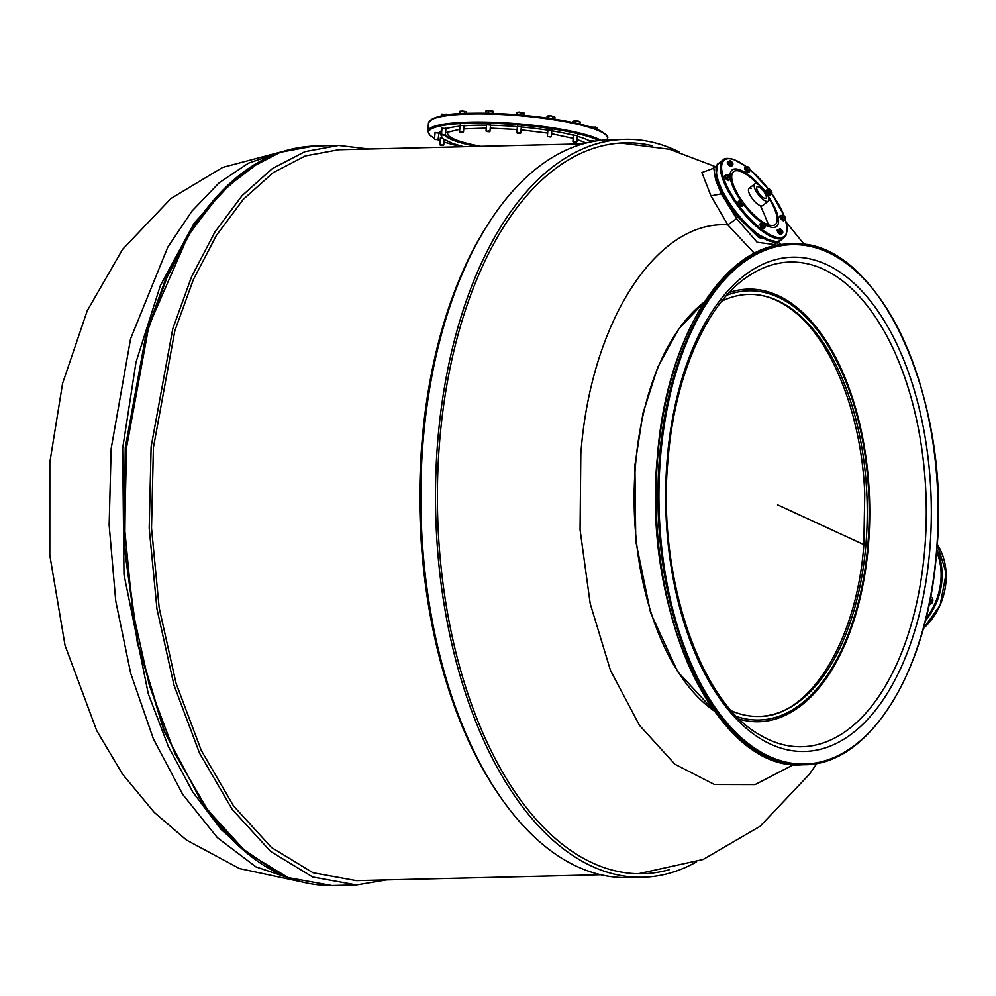 <?xml version="1.0" encoding="UTF-8"?>
<svg xmlns="http://www.w3.org/2000/svg" width="996" height="996" viewBox="0 0 996 996"><rect width="100%" height="100%" fill="white"/><g stroke="black" fill="none" stroke-linecap="round" stroke-linejoin="round"><path stroke-width="1.49" d="M751.258 188.319A10.956 3.772 51.8 0 0 749.054 188.406A10.956 3.772 51.8 0 0 751.295 197.183A10.956 3.772 51.8 0 0 760.384 205.711A10.956 3.772 51.8 0 0 762.6 205.624L768.265 201.167A10.956 3.772 51.8 0 0 766.024 192.39A10.956 3.772 51.8 0 0 756.935 183.862A10.956 3.772 -128.2 0 0 754.719 183.949A10.956 3.772 -128.2 0 0 756.96 192.714A10.956 3.772 -128.2 0 0 766.061 201.254A10.956 3.772 51.8 0 0 768.265 201.167M731.923 165.485A3.05 1.058 -128.2 0 1 731.761 166.158A3.05 1.058 -128.2 0 1 731.151 166.183A3.05 1.058 -128.2 0 1 728.611 163.805A3.05 1.058 -128.2 0 1 727.989 161.364A3.05 1.058 -128.2 0 1 728.599 161.34A3.05 1.058 -128.2 0 1 728.674 161.364M731.45 166.245A3.05 1.058 -128.2 0 1 731.288 166.531A3.05 1.058 -128.2 0 1 730.666 166.556A3.05 1.058 -128.2 0 1 728.138 164.178A3.05 1.058 -128.2 0 1 727.516 161.738A3.05 1.058 -128.2 0 1 727.827 161.651M729.234 179.193A3.05 1.058 -128.2 0 1 729.296 179.84A3.05 1.058 -128.2 0 1 729.134 180.139A3.05 1.058 -128.2 0 1 726.707 178.732A3.05 1.058 -128.2 0 1 725.2 175.62A3.05 1.058 -128.2 0 1 725.362 175.333A3.05 1.058 -128.2 0 1 726.296 175.458M728.811 180.226A3.05 1.058 -128.2 0 1 728.661 180.513A3.05 1.058 -128.2 0 1 726.221 179.106A3.05 1.058 -128.2 0 1 724.727 176.006A3.05 1.058 -128.2 0 1 724.876 175.707A3.05 1.058 -128.2 0 1 725.2 175.62M742.792 205.151A3.05 1.058 -128.2 0 1 742.643 205.873A3.05 1.058 -128.2 0 1 739.132 202.91A3.05 1.058 -128.2 0 1 738.87 201.08A3.05 1.058 -128.2 0 1 739.605 201.105M742.331 205.96A3.05 1.058 -128.2 0 1 742.169 206.247A3.05 1.058 -128.2 0 1 738.659 203.284A3.05 1.058 -128.2 0 1 738.397 201.453A3.05 1.058 -128.2 0 1 738.708 201.366M764.555 227.711A3.05 1.058 -128.2 0 1 764.393 228.308A3.05 1.058 -128.2 0 1 762.251 227.213A3.05 1.058 -128.2 0 1 760.608 223.502A3.05 1.058 -128.2 0 1 761.218 223.478M764.069 228.383A3.05 1.058 -128.2 0 1 763.907 228.682A3.05 1.058 -128.2 0 1 761.778 227.586A3.05 1.058 -128.2 0 1 760.135 223.876A3.05 1.058 -128.2 0 1 760.458 223.789M781.773 233.599A3.05 1.058 -128.2 0 1 781.623 234.272A3.05 1.058 -128.2 0 1 781.001 234.297A3.05 1.058 -128.2 0 1 778.474 231.919A3.05 1.058 -128.2 0 1 777.839 229.478A3.05 1.058 -128.2 0 1 778.461 229.454A3.05 1.058 -128.2 0 1 778.536 229.478M781.3 234.359A3.05 1.058 -128.2 0 1 781.138 234.658A3.05 1.058 -128.2 0 1 780.528 234.67A3.05 1.058 -128.2 0 1 777.988 232.292A3.05 1.058 -128.2 0 1 777.366 229.852A3.05 1.058 -128.2 0 1 777.689 229.765M784.35 219.357A3.05 1.058 -128.2 0 1 784.412 220.016A3.05 1.058 -128.2 0 1 784.25 220.303A3.05 1.058 -128.2 0 1 781.823 218.896A3.05 1.058 -128.2 0 1 780.316 215.796A3.05 1.058 -128.2 0 1 780.478 215.497A3.05 1.058 -128.2 0 1 781.412 215.622M783.927 220.39A3.05 1.058 -128.2 0 1 783.765 220.676A3.05 1.058 -128.2 0 1 781.337 219.269A3.05 1.058 -128.2 0 1 779.843 216.169A3.05 1.058 -128.2 0 1 779.993 215.871A3.05 1.058 -128.2 0 1 780.316 215.796M770.879 193.846A3.05 1.058 -128.2 0 1 770.73 194.556A3.05 1.058 -128.2 0 1 767.231 191.593A3.05 1.058 -128.2 0 1 766.957 189.763A3.05 1.058 -128.2 0 1 767.692 189.788M770.418 194.643A3.05 1.058 -128.2 0 1 770.257 194.942A3.05 1.058 -128.2 0 1 766.746 191.979A3.05 1.058 -128.2 0 1 766.484 190.136A3.05 1.058 -128.2 0 1 766.796 190.049M749.166 171.549A3.05 1.058 -128.2 0 1 748.992 172.134A3.05 1.058 -128.2 0 1 746.863 171.051A3.05 1.058 -128.2 0 1 745.22 167.34A3.05 1.058 -128.2 0 1 745.83 167.316M748.681 172.221A3.05 1.058 -128.2 0 1 748.519 172.507A3.05 1.058 -128.2 0 1 746.378 171.424A3.05 1.058 -128.2 0 1 744.747 167.714A3.05 1.058 -128.2 0 1 745.058 167.627M728.524 175.172A2.328 0.809 51.8 0 0 727.628 174.674A2.328 0.809 51.8 0 0 727.279 174.736L725.449 176.242L726.57 178.371L728.362 179.878L730.205 178.371A2.328 0.809 51.8 0 0 730.317 178.085A2.328 0.809 51.8 0 0 729.981 176.989A2.328 0.809 51.8 0 0 728.524 175.172L726.682 175.271L729.595 178.906M726.57 178.371L727.802 177.4M725.449 176.242L726.682 175.271M727.279 174.736A2.328 0.809 51.8 0 0 727.503 176.13A2.328 0.809 51.8 0 0 728.96 177.948A2.328 0.809 51.8 0 0 730.205 178.371M740.19 200.644L738.957 201.615L741.472 205.413L743.8 204.367L743.701 203.196A2.328 0.809 51.8 0 0 742.443 201.292A2.328 0.809 51.8 0 0 741.149 200.408A2.328 0.809 51.8 0 0 740.999 200.395L740.19 200.644L740.9 202.586L742.705 204.441L743.8 204.367L743.701 203.196A2.328 0.809 51.8 0 1 743.825 203.819L743.813 204.13M740.999 200.395L740.999 200.395A2.328 0.809 51.8 0 0 740.812 201.404A2.328 0.809 51.8 0 0 742.07 203.309A2.328 0.809 51.8 0 0 743.514 204.192A2.328 0.809 51.8 0 0 743.825 203.819M741.472 205.413L742.705 204.441M739.667 203.545L740.9 202.586M765.575 226.241A2.328 0.809 51.8 0 1 764.965 226.578A2.328 0.809 51.8 0 1 763.409 225.283A2.328 0.809 51.8 0 1 762.438 223.428A2.328 0.809 51.8 0 1 762.886 222.83L762.861 222.83A2.328 0.809 51.8 0 1 763.023 222.867L760.807 223.801L761.068 225.407L764.181 227.997L765.551 226.017A2.328 0.809 51.8 0 0 764.579 224.175A2.328 0.809 51.8 0 0 763.023 222.867L762.04 222.83L762.301 224.436L763.982 226.54L765.414 227.038L765.551 226.017A2.328 0.809 51.8 0 1 765.575 226.241L765.563 226.291M761.068 225.407L762.301 224.436M762.749 227.499L763.982 226.54M782.794 232.317A2.328 0.809 51.8 0 1 781.848 232.379A2.328 0.809 51.8 0 1 780.279 230.761A2.328 0.809 51.8 0 1 779.669 229.08A2.328 0.809 51.8 0 1 780.117 228.806A2.328 0.809 51.8 0 1 780.615 229.018L778.274 229.678L779.507 233.039L781.188 234.072L782.794 232.317A2.328 0.809 51.8 0 0 782.806 232.217A2.328 0.809 51.8 0 0 782.171 230.636A2.328 0.809 51.8 0 0 780.615 229.018L779.507 228.719L779.295 229.877L782.42 233.101M778.063 230.848L779.295 229.877M779.507 233.039L780.74 232.068M783.64 215.335A2.328 0.809 51.8 0 0 782.744 214.837A2.328 0.809 51.8 0 0 782.395 214.899L780.565 216.406L781.686 218.535L783.479 220.041L785.321 218.547A2.328 0.809 51.8 0 0 785.433 218.249A2.328 0.809 51.8 0 0 785.097 217.153A2.328 0.809 51.8 0 0 783.64 215.335L781.785 215.435L784.711 219.07M781.686 218.535L782.918 217.576M780.565 216.406L781.785 215.435M782.395 214.899A2.328 0.809 51.8 0 0 782.619 216.294A2.328 0.809 51.8 0 0 784.076 218.112A2.328 0.809 51.8 0 0 785.321 218.547M768.277 189.327L767.045 190.298L769.559 194.096L771.888 193.05L771.788 191.879A2.328 0.809 51.8 0 0 770.531 189.975A2.328 0.809 51.8 0 0 769.236 189.091A2.328 0.809 51.8 0 0 769.086 189.078L768.277 189.327L768.987 191.269L770.792 193.124L771.888 193.05L771.788 191.879A2.328 0.809 51.8 0 1 771.925 192.502L771.9 192.813M769.559 194.096L770.792 193.124M767.754 192.24L768.987 191.269M769.086 189.078L769.086 189.078A2.328 0.809 51.8 0 0 768.9 190.087A2.328 0.809 51.8 0 0 770.157 191.991A2.328 0.809 51.8 0 0 771.601 192.888A2.328 0.809 51.8 0 0 771.925 192.502M750.175 170.079A2.328 0.809 51.8 0 1 749.577 170.403A2.328 0.809 51.8 0 1 748.021 169.108A2.328 0.809 51.8 0 1 747.05 167.253A2.328 0.809 51.8 0 1 747.498 166.668L747.473 166.668A2.328 0.809 51.8 0 1 747.635 166.706L745.419 167.639L747.361 171.337L748.793 171.835L750.162 169.855A2.328 0.809 51.8 0 0 749.191 168A2.328 0.809 51.8 0 0 747.635 166.706L746.651 166.668L746.913 168.274L748.594 170.366L750.025 170.864L750.162 169.855A2.328 0.809 51.8 0 1 750.175 170.079L750.175 170.129M747.361 171.337L748.594 170.366M745.68 169.233L746.913 168.274M732.932 164.191A2.328 0.809 51.8 0 1 731.985 164.253A2.328 0.809 51.8 0 1 730.429 162.647A2.328 0.809 51.8 0 1 729.807 160.966A2.328 0.809 51.8 0 1 730.267 160.692A2.328 0.809 51.8 0 1 730.753 160.904L728.425 161.564L729.657 164.925L731.325 165.959L732.932 164.191A2.328 0.809 51.8 0 0 732.944 164.103A2.328 0.809 51.8 0 0 732.321 162.522A2.328 0.809 51.8 0 0 730.753 160.904L729.657 160.593L729.433 161.763L732.558 164.987M729.657 164.925L730.89 163.954M728.201 162.721L729.433 161.763M758.504 186.862A7.184 2.478 51.8 0 0 757.047 186.912A7.184 2.478 51.8 0 0 758.529 192.664A7.184 2.478 51.8 0 0 764.492 198.254A7.184 2.478 51.8 0 0 765.936 198.204A7.184 2.478 51.8 0 0 764.467 192.452A7.184 2.478 51.8 0 0 758.504 186.862M594.089 140.884L590.118 140.971M577.381 135.493L573.447 135.157M551.846 130.376L547.912 130.04M521.331 126.716L517.397 126.392M490.493 125.085L486.546 124.749M464.012 125.72L460.065 125.396M445.922 128.534L441.987 128.21M438.987 133.091L435.053 132.767M441.801 137.909L440.319 138.369M590.105 141.158A77.775 12.973 -175.2 0 0 577.319 136.315M573.435 135.257A77.775 12.973 -175.2 0 0 551.809 130.812M547.9 130.177A77.775 12.973 -175.2 0 0 521.306 126.965M517.372 126.629A77.775 12.973 -175.2 0 0 490.48 125.235M486.509 125.172A77.775 12.973 -175.2 0 0 475.901 125.247A77.775 12.973 4.8 0 0 463.999 125.82M439.697 133.19A77.775 12.973 4.8 0 1 439.697 133.128A77.775 12.973 4.8 0 1 441.801 130.464M445.909 128.708A77.775 12.973 4.8 0 1 460.003 126.181M476.387 146.437A73.106 12.189 4.8 0 1 444.913 135.257M554.374 119.122A4.308 0.722 -175.2 0 0 549.979 118.462M490.58 113.345A4.308 0.722 -175.2 0 0 485.936 113.245M523.286 115.312A4.308 0.722 -175.2 0 0 517.447 114.801M550.9 137.062L547.676 136.577M546.929 118.026L548.012 115.822L550.913 115.76L554.946 117.154L554.784 119.196M548.709 118.275L548.896 116.134M547.041 116.569L550.913 115.76L554.946 117.154M552.656 118.736L552.842 116.42M576.597 141.955L573.26 141.918M572.737 122.483L572.825 121.45L574.393 120.84L577.767 121.014L579.958 121.637L580.108 124.164M575.713 123.131L575.875 121.275M573.198 121.288L577.767 121.014L580.245 122.52M579.398 123.99L579.585 121.811M594.002 128.235L594.089 127.214L595.583 127.04L596.99 127.899L596.865 129.331M589.433 127.675L589.918 126.866L594.089 127.214M589.906 126.878L596.666 127.613M443.681 145.092L440.045 144.881M440.157 145.03L443.32 145.391L440.157 145.03M438.091 139.577L434.866 139.515M438.041 139.789L439.024 132.68M444.975 135.232L442.373 134.323L441.801 134.958L444.975 135.232L441.801 134.958M444.839 115.349L444.926 114.353L446.718 114.129L448.536 114.764L448.574 115.623M441.44 115.959L441.577 114.428L444.926 114.353M441.751 114.129L448.499 114.689M463.065 132.418L461.173 131.534L459.891 132.144L463.065 132.418L459.891 132.144M459.106 113.805L459.99 111.228L462.63 111.079L465.842 111.54L466.975 113.395M464.385 113.507L464.534 111.701M460.438 113.718L460.625 111.502M459.256 112.013L462.63 111.079L466.626 111.988M489.546 131.771L488.426 130.962L486.359 131.509L489.546 131.771L486.359 131.509M485.6 113.233L485.774 111.116L487.169 110.456L492.958 111.154L493.381 113.432M486.409 110.954L485.774 111.116L486.409 110.954M492.149 113.395L492.323 111.303M486.26 110.78L490.443 110.556L493.493 112.038M488.277 113.158L488.463 110.842M520.385 133.402L519.974 132.705L516.887 132.767L520.385 133.402L517.21 133.14M516.762 114.752L517.111 112.349L519.09 112.05L523.933 113.021L523.896 115.362M517.073 114.777L517.111 112.349M520.659 114.889L520.846 112.573M517.161 112.299L524.008 112.984M736.916 716.585A214.663 115.275 -91.4 0 0 759.014 719.996A214.663 115.275 -91.4 0 0 867.84 545.098A214.663 115.275 88.6 0 0 748.668 290.807A214.663 115.275 88.6 0 0 726.756 295.277M721.764 301.19A211.065 113.345 88.6 0 1 748.755 294.393A211.065 113.345 88.6 0 1 865.922 544.439A211.065 113.345 -91.4 0 1 758.927 716.41A211.065 113.345 -91.4 0 1 731.649 710.92M754.42 253.37L727.827 224.872L710.957 195.876L701.894 172.545L712.7 168.598M778.05 241.816L777.552 245.29M711.53 168.946L713.746 167.951L715.626 179.89L721.328 193.896L736.629 218.61L757.097 242.24L774.39 244.58L777.727 241.953L758.715 237.534L732.72 211.924L733.654 211.252L722.374 193.622L710.957 195.876M717.381 165.087L715.626 179.89L716.871 179.803L716.124 169.532M716.871 179.803L722.374 193.622M733.654 211.252L753.088 231.844L773.182 242.078M278.718 873.48L238.754 846.002L202.549 803.61C240.795 858.39 283.91 885.705 331.892 885.544L288.105 877.588L246.024 851.991L207.678 810.009L174.972 753.686L149.462 685.771L132.418 609.564L124.662 528.789L126.567 447.378L148.267 329.166L167.004 277.436L190.323 232.691L217.514 196.249L247.817 169.171L280.312 152.276L314.064 146.038C266.131 148.18 224.374 177.549 188.817 234.11L146.624 331.008L125.247 447.851L124.226 546.642L137.423 643.192L163.879 730.529L202.549 803.61L164.589 731.487L138.008 643.752L124.761 546.754L125.782 447.503L147.246 330.124L165.772 278.681L188.817 234.11L222.942 190.024L261.525 160.655M386.56 879.916L356.431 884.946L312.644 876.99L270.563 851.393L232.23 809.412L199.511 753.088L174.001 685.173L156.957 608.967L149.201 528.204L151.118 446.793L172.818 328.58L191.543 276.838L214.862 232.093L242.065 195.652L272.356 168.585L304.851 151.678L338.603 145.441L368.943 149.027M338.715 149.749L305.349 155.924L273.228 172.619L243.285 199.374L216.406 235.392L193.361 279.615L174.848 330.747L153.409 447.59L151.517 528.042L159.186 607.884L176.031 683.194L201.229 750.324L233.574 805.988L271.46 847.472L313.055 872.77L356.331 880.638L600.737 874.749M696.104 862.125A369.055 198.179 -91.4 0 1 642.719 877.239L628.04 877.588A369.055 198.179 -91.4 0 1 588.698 871.251A369.055 198.179 -91.4 0 1 499.88 796.215A369.055 198.179 -91.4 0 1 486.16 227.163A369.055 198.179 -91.4 0 1 610.249 139.701L624.928 139.353A369.055 198.179 -91.4 0 1 664.27 145.69A369.055 198.179 -91.4 0 1 678.986 151.878M642.719 877.239A369.055 198.179 -91.4 0 1 603.364 870.902A369.055 198.179 -91.4 0 1 435.787 476.399A369.055 198.179 -91.4 0 1 624.928 139.353M669.412 869.657A365.557 196.312 -91.4 0 1 642.632 873.741A365.557 196.312 -91.4 0 1 603.663 867.466A365.557 196.312 -91.4 0 1 437.667 476.698A365.557 196.312 -91.4 0 1 625.002 142.851A365.557 196.312 -91.4 0 1 651.957 145.64M499.88 796.215L498.062 793.563A365.557 196.312 -91.4 0 1 484.467 229.902L486.16 227.163M931.023 603.912A3.947 3.312 109.9 0 1 931.285 600.974A3.947 3.312 109.9 0 1 932.742 599.169M929.056 604.56A3.947 3.312 -70.1 0 0 932.48 602.107A3.947 3.312 -70.1 0 0 930.824 596.953A3.947 3.312 -70.1 0 0 930.575 596.878M769.223 240.845A48.505 16.72 -128.2 0 1 733.815 209.994A48.505 16.72 -128.2 0 1 716.348 170.154M760.384 205.711A269.443 222.855 -70.9 0 1 768.451 224.835A33.677 11.603 -128.2 0 1 743.701 203.196M742.095 200.955A33.677 11.603 -128.2 0 1 740.402 171.399A33.677 11.603 51.8 0 1 757.732 184.21M768.451 224.835A33.677 11.603 51.8 0 0 768.725 198.179M770.257 241.032A49.402 17.019 -128.2 0 1 729.259 202.574A49.402 17.019 -128.2 0 1 719.149 163.008C713.895 165.261 715.277 175.47 723.308 193.66L735.932 212.845L750.498 228.582C757.545 234.944 763.907 239.14 769.597 241.169L774.315 242.202L780.229 240.671A49.402 17.019 51.8 0 1 770.257 241.032M767.866 195.702A35.931 12.375 51.8 0 1 769.286 226.69A35.931 12.375 -128.2 0 1 764.953 224.673M762.04 222.83A35.931 12.375 -128.2 0 1 743.576 204.541M740.638 200.47A35.931 12.375 -128.2 0 1 730.317 178.16M730.23 177.549A35.931 12.375 -128.2 0 1 739.368 169.694A35.931 12.375 51.8 0 1 759.936 185.63M746.502 166.793A48.505 16.72 51.8 0 0 734.127 159.721A48.505 16.72 -128.2 0 0 728.562 189.265A48.505 16.72 -128.2 0 0 774.527 236.675A48.505 16.72 51.8 0 0 785.109 218.722M784.026 215.696A48.505 16.72 51.8 0 0 771.551 193.324M768.526 189.228A48.505 16.72 51.8 0 0 750.125 169.681M780.229 240.671L784.201 237.546A49.402 17.019 51.8 0 1 774.241 237.907A49.402 17.019 -128.2 0 1 733.243 199.449A49.402 17.019 -128.2 0 1 723.121 159.883L719.149 163.008M428.467 123.118C432.102 116.607 446.196 113.332 470.722 113.283C502.669 112.822 534.503 115.449 566.226 121.176C581.913 124.176 593.367 127.451 600.588 130.986C606.527 134.51 608.817 136.9 607.46 138.145A89.814 14.977 -175.2 0 0 561.769 121.101A89.814 14.977 -175.2 0 0 470.274 114.017A89.814 14.977 4.8 0 0 428.467 123.118L427.782 131.235A89.814 14.977 4.8 0 1 469.589 122.135A89.814 14.977 -175.2 0 1 601.111 140.324M462.069 146.773A88.918 14.828 4.8 0 1 460.762 146.499M456.878 145.603A88.918 14.828 4.8 0 1 443.979 142.03L456.878 145.628M440.132 140.685A88.918 14.828 4.8 0 1 437.966 139.826M434.592 138.27A88.918 14.828 4.8 0 1 469.988 123.18A88.918 14.828 -175.2 0 1 598.982 140.573M430.484 120.304A88.918 14.828 4.8 0 1 470.822 113.307A88.918 14.828 -175.2 0 1 605.942 135.045M477.308 146.412A72.11 12.027 4.8 0 1 445.436 134.385M480.769 146.325A69.845 11.653 4.8 0 1 449.258 131.285M804.17 764.729A260.466 139.876 -91.4 0 1 659.589 456.168A260.466 139.876 88.6 0 1 791.621 243.945C877.152 236.712 952.388 397.728 936.551 552.444C927.774 671.192 869.396 765.302 804.17 764.729L802.353 764.779A260.466 139.876 -91.4 0 1 657.771 456.205A260.466 139.876 88.6 0 1 789.803 243.995L791.621 243.945M936.439 552.369A259.744 139.49 -91.4 0 1 777.067 759.537A259.744 139.49 -91.4 0 1 660.572 456.28A259.744 139.49 88.6 0 1 819.932 249.112A259.744 139.49 88.6 0 1 936.439 552.369M711.717 707.073A259.744 139.49 -91.4 0 1 657.547 456.355M929.766 550.041A247.195 132.742 88.6 0 0 818.899 261.45A247.195 132.742 88.6 0 0 667.245 458.608A247.195 132.742 -91.4 0 0 778.113 747.199A247.195 132.742 -91.4 0 0 929.766 550.041M702.043 305.996A259.744 139.49 88.6 0 0 657.547 456.23M924.761 549.219A242.401 130.177 88.6 0 0 877.202 319.728A242.401 130.177 88.6 0 0 747.759 276.539C706.749 303.556 674.541 375.965 668.067 459.168C656.787 574.904 699.254 700.649 758.79 734.289A242.401 130.177 -91.4 0 0 924.761 549.219M739.592 719.237A216.356 116.183 -91.4 0 0 868.388 545.422A216.356 116.183 88.6 0 0 729.309 292.5M714.169 710.932A219.543 117.902 -91.4 0 1 635.523 464.833A219.543 117.902 88.6 0 1 704.309 302.025L678.674 329.091L657.87 366.914L642.993 413.203L634.9 465.157L635.759 541.127L650.6 612.839L677.703 671.74L714.182 710.945M793.924 764.505L755.08 784.599L714.431 784.499L674.915 764.231L639.407 725.25L610.461 670.383L590.205 603.613L580.07 529.76L580.817 454.188C590.367 322.853 656.252 220.079 727.827 224.872L736.629 218.61M777.752 241.928L781.399 244.667M863.993 544.712L777.59 504.823M279.129 152.625L248.378 163.207L219.07 182.853L191.991 211.065L167.814 247.108L130.576 338.802L111.166 448.611L109.149 525.017L115.748 601.036L130.7 673.333L153.334 738.708L182.642 794.298L217.352 837.648L255.935 866.869L296.684 880.651M251.988 857.133L220.925 829.257L192.738 791.969L168.299 746.378L148.304 693.876L123.99 574.567L122.67 448.275L135.991 362.258L160.344 285.603L194.245 223.004L235.616 178.259M923.28 628.613A61.08 51.194 -70.1 0 0 940.037 605.195A61.08 51.194 -70.1 0 0 937.174 544.127M925.882 618.591A60.358 50.597 -70.1 0 0 935.07 603.327A60.358 50.597 -70.1 0 0 936.626 551.411M936.788 549.406A61.08 51.194 109.9 0 1 935.979 603.725A61.08 51.194 109.9 0 1 925.334 620.832M784.201 237.546L786.18 235.056L787.288 228.881L785.197 218.647M784.188 215.871L771.589 193.286M768.576 189.215L750.088 169.557M746.564 166.73L733.753 159.385C727.914 157.928 724.366 158.09 723.121 159.883M749.054 188.406L754.719 183.949M427.782 131.235L430.011 135.444L434.58 138.344M437.879 139.851L440.12 140.722M460.762 146.512L461.982 146.786M607.46 138.145L607.323 139.814M463.763 146.736L452.607 143.474L442.672 138.656L439.771 132.729M445.573 132.729L459.741 129.331M463.738 128.907L486.272 128.111M490.231 128.16L517.136 129.517M521.07 129.853L547.651 133.115M551.56 133.75L573.173 138.369M577.045 139.49L586.208 143.026M547.377 136.365L547.949 129.629M551.311 136.701L551.884 129.966M572.912 141.482L573.484 134.746M576.858 141.818L577.419 135.083M590.03 142.129L590.155 140.561M460.737 146.81L460.812 145.976M456.766 146.91L456.94 144.881M439.796 144.694L440.357 137.958M443.73 145.03L444.179 139.689M434.517 139.091L435.09 132.344M441.452 134.535L442.025 127.787M445.386 134.858L445.959 128.123M459.542 131.721L460.102 124.986M463.476 132.045L464.036 125.309M486.023 131.074L486.583 124.338M489.957 131.41L490.518 124.674M516.862 132.717L517.434 125.969M520.796 133.041L521.369 126.305M802.353 764.779C716.834 772.012 641.586 610.984 657.435 456.28C666.2 337.507 724.615 243.398 789.803 243.995M758.927 716.41C808.628 717.593 856.834 641.997 863.831 544.887L864.765 493.904C861.627 414.124 831.697 339.275 792.38 310.142C778.113 299.286 763.571 294.044 748.755 294.393M816.981 763.334L809.437 774.216L760.085 826.294L703.114 859.486L638.324 873.753M620.707 143.038L669.561 149.276L715.402 166.643M786.267 222.245L804.482 244.73M717.319 165.137L713.746 167.951M298.887 881.286L239.563 868.587L186.439 840.039L154.231 812.363L122.558 774.166L96.699 730.591L65.051 645.445L49.8 555.17L49.825 462.418L62.586 383.423L87.262 310.677L122.57 249.361L170.988 198.478L222.668 167.415L281.295 151.878M314.064 146.038L338.603 145.441M331.892 885.544L356.431 884.946M583.108 143.86L338.665 149.749M937.174 544.065L946.2 573.223L940.149 605.219L923.23 628.775"/></g></svg>
